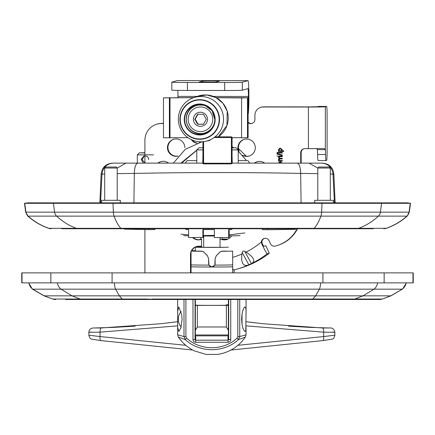 <?xml version="1.0" encoding="UTF-8"?>
<svg xmlns="http://www.w3.org/2000/svg" width="435" height="435" viewBox="0 0 435 435"><rect width="100%" height="100%" fill="white"/><g stroke="black" fill="none" stroke-linecap="round" stroke-linejoin="round"><path stroke-width="0.65" d="M56.371 202.862L407.432 202.862L410.548 203.297L24.452 203.297L27.568 202.862L56.371 202.862L53.418 203.297L54.598 212.149A6.541 6.204 90 0 0 56.632 216.135L114.079 216.135A6.541 2.131 -90 0 1 113.383 212.149L112.975 203.297L113.992 202.862M61.667 228.734L373.333 228.734M51.053 228.734L51.238 228.734A7.275 7.254 90 0 1 48.856 228.326L51.053 228.734M87.087 228.734L124.22 228.734L124.22 229.12L148.949 229.609L148.949 228.734M264.551 238.375A3.997 3.986 74.2 0 0 261.913 241.8L262.294 243.817L263.746 246.319L265.839 245.726L269.303 253.175L267.215 253.768C266.546 253.36 264.741 250.092 261.788 243.964L261.424 241.942A3.997 3.986 74.2 0 1 269.009 240.593L270.537 243.877A3.997 3.986 -105.8 0 0 275.067 246.085A33.294 33.229 -105.8 0 0 276.562 245.699L277.051 245.558A33.294 33.229 -105.8 0 0 297.54 228.734L347.913 228.734M378.629 202.862L381.582 203.297L380.402 212.149A6.541 6.204 90 0 1 378.368 216.135A62.308 59.106 90 0 1 358.619 228.326L314.124 228.326A7.275 2.371 90 0 1 313.347 228.734L303.548 228.734M303.94 148.737A4.127 4.122 74.2 0 0 301.189 152.631L301.189 163.125L322.139 163.125L232.067 163.125M330.301 174.071L333.438 174.082M322.139 163.125L321.84 163.125C328.365 163.794 332.09 167.453 333.003 174.092L334.433 202.862M117.216 173.647L134.328 173.418C189.774 172.265 245.226 172.265 300.672 173.418L317.784 173.647M202.933 163.125L112.85 163.125L137.324 163.125L137.324 154.844L153.473 154.844M101.562 174.071L104.699 174.071M100.567 202.862L101.997 174.092C102.91 167.453 106.635 163.794 113.16 163.125L112.85 163.125M334.858 202.862L334.2 202.128L335.102 202.128L335.173 202.862M112.573 163.125C105.841 163.745 102.024 167.399 101.121 174.087L99.898 202.128L100.8 202.128L100.142 202.862M199.235 142.457L199.235 141.723M314.69 202.862L314.69 200.312L333.4 200.312L333.4 202.862M317.784 200.312L317.784 168.019L330.301 168.019L330.301 200.312M330.301 168.019L329.306 167.018L318.784 167.018L317.784 168.019M101.6 202.862L101.6 200.312L120.31 200.312L120.31 202.862M104.699 200.312L104.699 168.019L117.216 168.019L117.216 200.312M117.216 168.019L116.216 167.018L105.694 167.018L104.699 168.019M211.861 267.008L208.92 265.116A22.973 0.402 180 0 1 191.052 264.888L191.052 266.813A24.833 0.435 0 0 0 211.861 267.008A24.833 0.435 0 0 0 232.671 266.813L232.671 264.888A22.973 0.402 180 0 1 214.808 265.116L211.861 267.008M208.599 258.64L207.43 255.813L208.599 258.64L208.92 265.116M207.43 255.813L203.526 251.778L202.112 251.294L203.526 251.887M191.052 264.888L191.063 251.098A22.973 0.402 0 0 0 202.112 251.294M221.616 251.294L220.202 251.887L221.616 251.294A22.973 0.402 0 0 0 232.665 251.098L232.671 264.888M220.202 251.887L216.298 255.813L220.202 251.778M208.599 258.531L208.599 263.599C208.795 265.584 209.882 266.671 211.861 266.867C213.846 266.671 214.933 265.584 215.124 263.599L215.124 258.531L216.298 255.813M215.124 258.64L214.808 265.116M191.063 251.098L196.995 251.098A17.781 0.31 0 0 0 202.112 251.185M203.526 251.778L207.43 255.698M226.776 251.098L226.755 251.098A17.781 0.31 0 0 1 221.616 251.185M191.052 272.875L191.052 266.813A24.969 0.435 180 0 0 232.671 266.818L232.671 272.875M191.052 251.098L196.973 251.098M216.298 255.698L215.124 258.531M195.348 250.652A22.973 0.402 0 0 0 191.835 250.734M201.443 246.944L201.443 247.308L201.606 246.944M222.285 247.308L201.443 247.308M201.606 246.901A16.514 0.288 0 0 0 195.348 247.123A16.514 0.288 0 0 0 211.861 247.412A16.514 0.288 0 0 0 228.375 247.123M195.348 330.268L197.349 326.995L226.379 326.995L228.375 330.268L228.375 305.093A16.514 0.288 0 0 1 211.861 305.381A16.514 0.288 0 0 1 195.348 305.093L195.348 334.983L228.375 334.983L228.375 330.268M228.375 305.386L195.348 305.386M195.348 334.983L195.348 335.858L228.375 335.858L228.375 334.983M226.379 304.766L228.375 304.804M228.679 325.369L228.375 325.369L228.375 332.677M228.375 299.481L228.375 305.093M222.116 239.625L222.116 237.575M192.569 237.543A8.689 8.673 74.2 0 0 201.606 239.288L201.606 247.308L201.606 246.205L198.811 246.205A8.325 8.308 74.2 0 0 191.237 251.098M237.814 299.481L237.814 336.56L237.102 338.109L238.456 339.615L245.335 337.125L246.052 334.798L239.728 336.56L239.728 299.481M241.653 319.426L241.898 315.027L242.806 310.525L243.856 307.942L244.965 306.925L245.84 308.187L246.063 310.998L245.808 330.366L245.438 331.204L244.622 331.383L243.056 328.664L241.952 323.809L241.653 319.426M237.814 336.56L239.728 336.56L238.456 339.615C224.03 353.035 199.67 353.041 185.267 339.615L186.62 338.109L185.908 336.56L183.994 336.56L185.267 339.615L178.393 337.125M183.994 299.481L183.994 336.56L177.676 334.798L177.665 311.297L178.769 306.925L181.83 315.027L182.075 319.426L180.851 328.12L178.769 331.497L177.665 327.12M228.011 328.806L228.679 328.985M228.375 330.665A0.663 0.538 180 0 1 228.679 331.117A0.663 0.391 0 0 1 228.375 331.443M228.679 299.481L228.679 339.517A0.663 0.663 0 0 1 228.011 340.186L195.717 340.186A0.663 0.663 0 0 1 195.049 339.517L195.049 299.481M192.988 299.481L192.988 339.517A2.73 2.73 0 0 0 195.717 342.247L195.717 340.186L228.011 340.186L228.011 342.247A2.73 2.73 0 0 0 230.74 339.517L230.74 299.481M168.046 322.89L177.757 321.666L160.874 323.716L101.252 327.974L94.52 327.974L114.53 327.365L94.449 327.974A4.127 3.6 -92.2 0 1 94.52 327.974M91.007 332.063C86.663 332.291 89.675 332.324 100.034 332.166L177.676 325.858M329.203 327.974A4.127 3.6 -87.8 0 1 329.279 327.974L309.187 327.365L329.203 327.974L322.476 327.974L262.854 323.716L245.971 321.666L255.677 322.89M246.052 325.858L323.689 332.166C334.064 332.324 337.071 332.291 332.721 332.063M101.252 327.974A4.127 1.359 88.2 0 0 100.034 332.166L100.034 336.565L88.865 335.216C89.479 337.745 90.398 339.055 91.627 339.153L100.953 340.605A4.127 1.343 -83.8 0 1 100.034 336.565L185.778 345.314M191.748 349.941L101.002 340.605A4.127 1.343 -83.8 0 1 100.953 340.605L191.737 349.941L191.677 349.441M329.279 327.974C332.411 327.675 334.27 329.083 334.863 332.199L334.863 335.216C334.249 337.745 333.33 339.055 332.101 339.153L322.775 340.605L230.534 350.077L322.726 340.605A4.127 1.343 -96.2 0 0 322.775 340.605A4.127 1.343 -96.2 0 0 323.689 336.565L237.923 345.314M334.858 335.216L323.689 336.565L323.689 332.166A4.127 1.359 91.8 0 0 322.476 327.974M195.049 312.885L195.049 328.985L195.717 328.806M195.348 331.443A0.663 0.391 0 0 1 195.049 331.117A0.663 0.538 180 0 1 195.348 330.665M281.804 149.89L280.33 148.857L279.683 148.933L278.895 149.857L280.385 150.891L281.032 150.814L281.853 149.874L280.385 148.841L279.71 148.928M281.059 150.809L281.853 149.874M278.971 150.885L278.395 149.792L279.602 148.297L280.33 148.199L282.326 149.841L281.853 150.836L283.685 150.836L283.685 151.472L278.482 151.467L278.482 150.885L279.02 150.874L278.449 149.776L279.629 148.292M278.482 151.467L278.53 150.885M283.685 151.462L278.53 151.456M282.244 152.446L282.244 153.082L278.482 153.076L278.482 152.44L282.244 152.446M278.482 153.076L278.53 152.44M282.244 153.066L278.53 153.066M279.009 160.586L278.395 159.438L279.058 158.373L278.395 157.209L279.661 156.045L282.244 156.045L282.244 156.687L279.874 156.682L278.949 157.35L280.058 158.275L282.244 158.28L282.244 158.916L279.803 158.916L278.949 159.585L280.292 160.515L282.244 160.52L282.244 161.157L278.482 161.151L278.482 160.586L279.063 160.569L278.449 159.427L279.107 158.362L278.449 157.193L278.987 156.17M282.244 158.905L279.417 158.954M279.852 158.9L279.444 158.949M280.015 156.671L279.395 156.725M279.922 156.671L279.422 156.714M279.139 156.111L279.661 156.045M278.482 161.151L278.53 160.586M282.244 161.146L278.53 161.14M281.652 163.125L280.341 162.565L279.074 163.125M280.966 161.961L279.776 162.63M278.465 163.125L279.623 161.994L280.309 161.907L282.25 163.125M278.514 163.125L279.645 161.983M282.331 155.067L282.331 155.583L276.964 154.072L276.964 153.555L282.331 155.067M276.964 154.072L277.013 153.571M277.786 152.44L277.786 153.076L277.051 153.076L277.051 152.44L277.786 152.44M277.051 153.076L277.1 152.44M277.786 153.06L277.1 153.06M244.747 251.348L246.079 252.115C253.431 256.873 255.454 260.587 252.137 263.251L251.414 263.621L244.747 251.348C243.431 250.761 242.583 251.158 242.192 252.545L248.858 264.812L251.414 263.621M276.562 245.699A33.294 33.229 -105.8 0 0 297.121 228.734M300.699 163.125L300.699 152.767A4.127 4.122 74.2 0 1 304.821 148.645L308.41 148.65A15.981 0.277 -0 0 0 323.836 148.487L323.961 148.487M323.836 148.487L325.342 149.635A8.325 0.511 -89.9 0 1 325.565 154.517A8.325 0.511 90.1 0 0 326.054 160.569L326.587 160.417A8.325 0.511 90.1 0 0 327.098 151.951L327.098 114.601A8.325 0.511 90.1 0 0 326.598 106.423A8.325 0.511 90.1 0 0 326.587 106.423L325.342 106.776A15.981 0.277 180 0 1 308.41 107.037L263.213 106.988A8.325 8.308 -105.8 0 0 254.905 115.302L254.905 119.462A4.16 4.154 74.2 0 1 248.499 122.953L248.108 122.556M163.473 123.524L161.526 123.524A16.65 16.612 -105.8 0 0 144.909 140.152L144.909 154.98M143.414 163.125L141.179 159.384L143.871 155.991L144.904 155.85L144.909 163.125M144.909 229.528L144.909 272.875M190.503 272.875L190.503 254.518A8.325 8.308 74.2 0 1 191.052 251.539M220.056 247.064A8.325 8.308 74.2 0 1 220.518 247.308M248.858 264.812L247.961 265.198C242.937 266.416 240.919 262.702 241.914 254.056L242.192 252.545M254.334 163.125A8.689 8.673 74.2 0 1 264.697 163.125M232.437 137.688A8.689 8.673 74.2 0 1 232.067 138.575M196.75 143.235A8.689 8.673 74.2 0 1 191.318 139.63M178.122 156.078A8.689 8.673 74.2 0 1 167.731 149.798A8.689 8.673 74.2 0 1 173.75 139.26A8.689 8.673 74.2 0 1 184.799 147.628M157.9 163.125A8.689 8.673 74.2 0 1 168.53 163.125M231.599 235.873A8.689 8.673 74.2 0 1 220.056 238.799M238.951 151.744A8.689 8.673 74.2 0 1 244.247 139.336A8.689 8.673 74.2 0 1 255.296 147.704A8.689 8.673 74.2 0 1 242.54 155.355M190.992 272.875L190.992 254.377A8.325 8.308 74.2 0 1 191.052 253.377M191.666 251.098A8.325 8.308 74.2 0 1 196.783 246.455M163.473 123.388L162.016 123.382A16.65 16.612 -105.8 0 0 157.47 124.013L156.981 124.154M252.131 123.382A4.16 4.154 74.2 0 1 248.989 122.811L248.108 122.953M318.632 106.412A8.325 0.511 90.1 0 0 318.621 106.412L317.365 106.765L308.899 106.896L263.708 106.847A8.325 8.308 -105.8 0 0 261.435 107.162L260.94 107.304M254.644 163.125A8.689 8.673 74.2 0 1 257.395 161.668M197.191 143.082A8.689 8.673 74.2 0 1 192.205 140.021M178.16 156.034A8.689 8.673 74.2 0 1 168.198 149.558A8.689 8.673 74.2 0 1 174 139.195M158.215 163.125A8.689 8.673 74.2 0 1 161.097 161.564M201.09 239.473A8.689 8.673 74.2 0 1 193.211 237.548M226.891 239.5A8.689 8.673 74.2 0 1 222.116 239.348M249.239 155.98A8.689 8.673 74.2 0 1 243.888 155.621M239.049 150.744A8.689 8.673 74.2 0 1 244.492 139.271M269.303 253.175L267.748 254.415A89.898 89.713 74.2 0 1 238.902 268.602L236.689 269.227A89.898 89.713 -105.8 0 0 247.961 265.198M232.671 268.776L233.666 270.032A89.898 89.713 -105.8 0 0 236.689 269.227L233.66 270.032M177.507 80.551A15.981 0.979 90.1 0 0 177.485 80.551L171.858 82.144A16.65 0.288 180 0 0 171.825 82.166A16.65 0.288 180 0 0 187.452 82.454L224.672 82.492A16.65 0.288 180 0 0 242.311 82.22L247.923 80.627A15.981 0.979 -89.9 0 1 247.939 80.627A15.981 0.979 -89.9 0 1 248.902 96.331L248.902 98.326A15.981 0.979 -89.9 0 1 248.108 114.236M248.108 105.939A7.993 0.489 90.1 0 0 248.412 98.468L248.412 96.467A7.993 0.489 90.1 0 0 247.934 88.615A7.993 0.489 90.1 0 0 247.923 88.62L242.311 90.214A16.65 0.288 180 0 1 224.672 90.485L187.452 90.442A16.65 0.288 180 0 1 171.825 90.154L171.825 82.166M247.923 80.627L177.469 80.551A15.981 0.979 90.1 0 0 177.469 80.551L247.939 80.627M177.79 90.377A7.993 0.489 -89.9 0 1 177.964 96.391L177.964 97.576M248.108 122.278L248.989 122.811M325.342 106.776L325.342 149.635L317.365 149.629L316.615 148.433M326.598 106.423L318.621 106.412A8.325 0.511 90.1 0 0 318.616 106.412L326.587 106.423M317.365 149.629A8.325 0.511 -89.9 0 1 317.594 154.507A8.325 0.511 90.1 0 0 318.077 160.558A8.325 0.511 90.1 0 0 318.088 160.558L326.043 160.569M326.054 160.569A8.325 0.511 90.1 0 0 326.06 160.569L318.077 160.558M215.651 82.139L219.55 81.03L211.415 80.883L202.786 81.019L198.887 82.128L215.651 82.139M216.026 97.619L248.108 97.75L248.108 137.699L241.572 137.873L241.572 97.924L248.097 97.755M247.488 97.929L247.488 137.879M193.961 97.598L163.473 97.842L169.389 97.848L169.389 137.797L163.473 137.786L163.473 97.842M193.673 97.701L169.389 97.848M216.222 97.723L241.572 97.924M241.572 137.699L232.067 137.688M187.915 137.639L169.389 137.797M170.003 97.674L170.003 137.623M223.53 119.174A22.642 22.593 -105.8 0 0 193.183 97.875A22.642 22.593 -105.8 0 0 179.198 125.318A22.642 22.593 -105.8 0 0 223.53 119.174M196.392 104.715A15.149 15.116 -105.8 0 0 186.778 123.17A15.149 15.116 -105.8 0 0 204.657 133.817M200.578 124.247L203.406 124.263L206.288 119.272L203.406 114.274L197.653 114.269L194.777 119.261L197.653 124.258L200.578 124.247M200.453 126.346A7.058 7.042 74.2 0 1 194.347 115.753A7.058 7.042 74.2 0 1 206.554 115.764A7.058 7.042 74.2 0 1 200.453 126.346M197.653 124.258L203.477 124.149M194.777 119.261L195.174 119.146L198.05 124.144M197.985 114.264L195.174 119.146M212.155 110.881A14.317 14.29 -105.8 0 0 186.283 119.239A14.317 14.29 -105.8 0 0 204.483 133.023A14.317 14.29 -105.8 0 0 214.825 120.299M188.154 119.272A12.321 12.294 74.2 0 1 206.598 108.625A12.321 12.294 74.2 0 1 206.598 129.962A12.321 12.294 74.2 0 1 188.154 119.272M196.663 105.482L197.37 105.281A14.317 14.29 74.2 0 1 204.336 105.074M211.225 129.342A14.317 14.29 74.2 0 1 205.189 132.827L204.483 133.023M246.259 156.203L238.505 148.639M200.85 237.553L200.85 239.087L201.606 239.087M222.116 239.087L227.956 239.087M200.85 246.205L200.85 246.911M202.933 147.808L198.887 147.808L196.789 149.901L202.933 149.901M232.067 149.901L238.211 149.901L236.113 147.808L232.067 147.808M238.211 163.125L238.211 149.901M196.789 149.901L196.789 163.125M232.067 155.409L232.246 163.125M202.753 163.125L202.933 155.409M203.602 163.897L231.398 163.897L231.398 163.228L203.602 163.228L203.602 163.897A0.663 0.663 0 0 1 202.933 163.228L202.933 141.701M214.15 137.525L231.398 137.525L231.398 136.862A0.663 0.663 0 0 1 232.067 137.525L232.067 163.228A0.663 0.663 0 0 1 231.398 163.897M231.398 136.862L215.026 136.862M322.906 272.875L21.75 272.875L21.75 282.864L413.25 282.864L413.25 272.875L322.906 272.875L322.906 282.864M65.484 299.481L278.264 299.481L283.093 299.024L289.226 299.024L292.619 299.481L379.44 299.481L246.063 299.481L246.063 311.297M28.628 282.864L32.435 289.161L44.049 295.844L52.575 299.024L55.734 299.481A9.989 9.961 -90 0 1 52.76 299.024L122.148 299.024L119.369 295.844L390.951 295.844L402.326 289.161A9.989 9.967 -90 0 0 406.127 282.864M131.941 299.481L110.321 299.481M91.611 299.481L82.927 299.481A9.989 9.472 -90 0 1 80.094 299.024L72.009 295.844L119.369 295.844L115.579 289.161L402.326 289.161L390.744 295.844L382.425 299.024L379.44 299.481M292.619 299.481L278.264 299.481M156.736 299.481L142.381 299.481L145.774 299.024L156.736 299.481M314.69 299.481L246.063 299.481M88.359 299.481L82.59 299.481M82.688 299.481L101.6 299.481M32.435 289.161L115.579 289.161A9.989 3.257 -90 0 1 114.34 282.864M44.049 295.844L72.009 295.844L60.992 289.161A9.989 9.478 -90 0 1 57.376 282.864M262.332 228.734L262.332 229.631L267.623 229.734L267.623 228.734M203.368 229.566L203.368 237.418L188.589 237.543L188.589 229.549L187.034 229.549A2.664 2.659 74.2 0 1 185.12 228.734M202.879 237.553L202.879 229.566L214.39 229.577L214.39 237.57L228.679 237.586L228.679 229.593L230.235 229.598A2.664 2.659 74.2 0 0 230.963 229.495L231.453 229.354A2.664 2.659 -105.8 0 0 232.551 228.734M232.198 228.734A2.664 2.659 74.2 0 1 230.963 229.495M231.594 235.884L230.757 235.884M295.593 228.734L295.593 229.305L267.623 229.734M154.936 228.734L154.936 229.517L148.949 229.609M229.174 229.593L229.174 237.445L228.679 237.586M276.801 156.132L277.834 155.991L280.037 156.682M281.363 158.28L281.575 158.916M281.603 160.52L281.412 161.157M280.678 155.121L282.331 155.105M144.904 155.85C147.226 156.073 148.509 157.329 148.748 159.629M144.366 155.888L142.06 159.65L144.909 163.027M144.909 152.951L139.325 152.843L144.909 152.739M188.589 235.797A28.291 0.495 180 0 1 183.586 235.536M240.142 235.536A28.291 0.495 180 0 1 229.174 235.911M214.39 236.009A28.291 0.495 180 0 1 203.368 235.987M181.052 234.171L188.589 234.916M229.174 234.895L244.851 232.926M203.368 235.509L214.39 235.4M27.818 202.862L24.708 203.297L25.953 212.149A6.541 6.525 90 0 0 28.09 216.135L56.632 216.135A62.308 59.106 90 0 0 76.381 228.326A7.275 6.9 90 0 0 78.648 228.734M407.182 202.862L410.292 203.297L409.047 212.149L25.698 212.149L28.09 216.135A62.308 62.14 90 0 0 48.856 228.326L120.876 228.326A62.308 20.325 -90 0 1 114.079 216.135L407.16 216.135L409.047 212.149A6.541 6.525 90 0 1 406.91 216.135A62.308 62.14 90 0 1 386.144 228.326L358.619 228.326A7.275 6.9 90 0 1 356.352 228.734M321.008 202.862L322.025 203.297L321.617 212.149A6.541 2.131 90 0 1 320.921 216.135A62.308 20.325 90 0 1 314.124 228.326L120.876 228.326A7.275 2.371 90 0 0 121.653 228.734M407.16 216.135C401.016 221.556 394.072 225.624 386.34 228.326L386.144 228.326A7.275 7.254 90 0 1 383.762 228.734M309.029 163.125L317.784 168.073M297.165 163.125C299.302 163.756 300.471 167.187 300.672 173.418L301.091 202.862M137.835 163.125C135.704 163.756 134.529 167.187 134.328 173.418L133.909 202.862M125.971 163.125L117.216 168.079M185.272 163.125L187.017 160.624L196.789 160.624M238.211 160.624L247.297 160.624M195.348 250.756L191.819 250.756M197.349 326.995L197.349 305.419M226.379 305.419L226.379 326.995M220.056 237.575L220.056 247.308M203.672 247.308L203.672 235.993M237.102 338.109C223.454 350.904 200.247 350.909 186.62 338.109M185.908 336.56L185.908 299.481M195.717 342.247L228.011 342.247M228.679 339.517L230.74 339.517M192.988 339.517L195.049 339.517M228.011 335.858L228.011 340.186M195.717 340.186L195.717 335.858M231.985 349.941L232.051 349.435M261.424 241.942A77.376 77.218 74.2 0 1 246.079 252.115M308.41 148.65L308.41 107.037M241.914 254.056A77.376 77.218 74.2 0 1 232.671 257.357M252.137 263.251A89.898 89.713 -105.8 0 0 267.215 253.768M262.294 243.817L261.788 243.964M248.412 96.467L213.406 96.429M197.202 96.412L177.964 96.391M248.108 98.468L248.412 98.468M190.992 254.377L190.503 254.518M301.189 152.631L300.699 152.767M162.016 123.382L161.526 123.524M263.708 106.847L263.213 106.988M317.594 154.507L325.565 154.517M242.311 82.22L242.311 90.214M224.672 82.492L224.672 90.485M187.452 82.454L187.452 90.442M202.786 81.019L202.786 82.253M228.234 117.934A22.973 22.924 74.2 0 1 218.278 136.862L226.956 125.498L227.222 111.186L222.921 103.231L215.896 97.549L206.794 94.993L197.441 96.325A22.973 22.924 74.2 0 1 228.234 117.934M215.162 119.516A15.481 15.448 -105.8 0 0 191.982 106.086A15.481 15.448 -105.8 0 0 191.982 132.898A15.481 15.448 -105.8 0 0 215.162 119.516M195.592 104.922L204.733 105.205L212.062 110.746L214.846 119.511A15.149 15.116 74.2 0 1 185.185 123.622A15.149 15.116 74.2 0 1 195.592 104.922A15.149 15.116 74.2 0 1 214.846 119.511C214.417 126.813 210.757 131.664 203.863 134.067M180.253 119.478A19.488 19.45 74.2 0 1 209.431 102.633A19.488 19.45 74.2 0 1 209.431 136.383A19.488 19.45 74.2 0 1 180.253 119.478M179.943 119.473A19.82 19.776 -105.8 0 0 199.725 139.309A19.82 19.776 -105.8 0 0 219.506 119.516A19.82 19.776 -105.8 0 0 199.725 99.68A19.82 19.776 -105.8 0 0 179.943 119.473M203.602 141.631L203.602 163.228L202.933 163.228M232.067 163.228L231.398 163.228L231.398 137.525L232.067 137.525M123.127 299.481A9.989 3.257 -90 0 1 122.148 299.024L145.774 299.024M289.226 299.024L312.852 299.024L315.631 295.844L319.421 289.161A9.989 3.257 -90 0 0 320.66 282.864M352.073 299.481A9.989 9.472 -90 0 0 354.906 299.024L362.991 295.844L374.008 289.161A9.989 9.478 -90 0 0 377.623 282.864M311.879 299.481A9.989 3.257 -90 0 0 312.852 299.024L382.24 299.024A9.989 9.961 -90 0 1 379.266 299.481M151.907 299.024L283.093 299.024M112.094 282.864L112.094 272.875M50.857 282.864L50.857 272.875M52.575 299.024L44.256 295.844L32.674 289.161A9.989 9.967 -90 0 1 28.873 282.864M22.016 282.864L22.016 272.875M412.984 282.864L412.984 272.875M384.143 282.864L384.143 272.875M25.698 212.149L24.452 203.297M409.302 212.149L410.548 203.297M386.34 228.326L383.947 228.734M335.102 202.128L333.879 174.087C332.976 167.399 329.159 163.745 322.427 163.125M99.898 202.128L99.827 202.862M48.66 228.326C40.928 225.624 33.984 221.556 27.84 216.135M196.843 160.624L196.152 160.624M247.983 160.624L249.728 163.125M195.348 305.093L195.348 299.481M195.348 251.098L195.348 247.123M246.063 334.798L246.063 327.12M88.865 335.216L88.865 332.199C89.142 329.268 91.002 327.859 94.449 327.974M288.557 326.13L309.997 327.397M113.731 327.397L135.171 326.13M177.665 299.481L177.665 311.297M245.34 337.125C238.559 346.722 229.359 352.48 217.734 354.405L206.201 354.449L194.554 350.942C187.925 347.772 182.537 343.166 178.388 337.125L177.676 334.798M181.156 311.368A12.196 12.196 0 0 0 181.156 327.049M195.049 325.369L195.348 325.369M195.049 313.048L195.348 313.048M228.375 313.048L228.679 313.048M242.029 314.075L242.029 324.341L242.029 314.075M265.839 245.726L269.308 253.175M248.108 137.699L248.108 97.75M205.516 141.321L209.958 140.407M193.183 97.875L197.441 96.325M173.347 163.125L185.37 149.249L202.123 141.756M232.067 146.704L233.829 147.808M238.211 151.097L246.46 160.564M238.211 160.232L238.538 160.624M196.789 150.129L180.889 163.125M181.607 163.125L196.789 150.282M200.85 239.087L199.11 239.734M234.15 272.875L234.15 269.907M231.904 155.801L232.067 156.236M203.15 155.746L202.933 156.236M390.951 295.844L382.425 299.024M406.372 282.864L402.565 289.161M139.325 152.843L137.324 154.838"/></g></svg>
